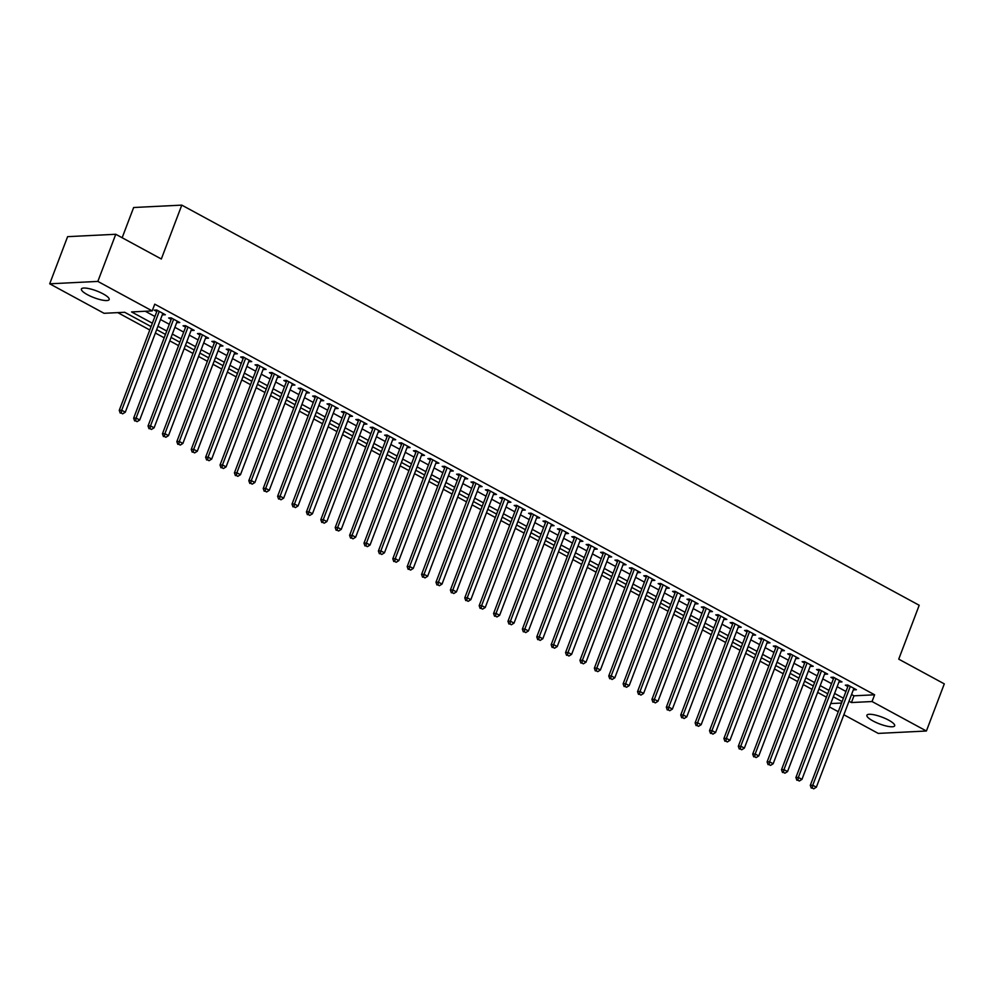 <?xml version="1.0" encoding="UTF-8"?>
<svg xmlns="http://www.w3.org/2000/svg" width="994" height="994" viewBox="0 0 994 994"><rect width="100%" height="100%" fill="white"/><g stroke="black" fill="none" stroke-linecap="round" stroke-linejoin="round"><path stroke-width="1.49" d="M103.165 293.901A14.848 3.616 20.8 0 1 109.191 299.567A14.848 3.616 20.8 0 1 87.435 294.684A14.848 3.616 20.8 0 1 81.409 289.018A14.848 3.616 20.8 0 1 103.165 293.901M888.648 720.141A14.848 3.616 20.8 0 1 894.675 725.806A14.848 3.616 20.8 0 1 872.931 720.923A14.848 3.616 20.8 0 1 866.905 715.258A14.848 3.616 20.8 0 1 888.648 720.141M117.764 312.613L149.783 329.996M155.375 333.027L164.184 337.798M169.775 340.843L178.572 345.614M184.176 348.658L192.973 353.429M198.564 356.461L207.373 361.244M212.964 364.276L221.761 369.047M227.365 372.091L236.162 376.863M241.766 379.907L250.563 384.678M256.154 387.71L264.951 392.493M270.554 395.525L279.351 400.296M284.955 403.34L293.752 408.112M299.343 411.156L308.152 415.927M313.744 418.959L322.541 423.742M328.144 426.774L336.941 431.558M342.532 434.589L351.342 439.36M356.933 442.405L365.73 447.176M371.334 450.22L380.13 454.991M385.734 458.023L394.531 462.806M400.122 465.838L408.919 470.609M414.523 473.653L423.32 478.425M428.923 481.469L437.72 486.24M443.312 489.272L452.121 494.055M457.712 497.087L466.509 501.858M472.113 504.902L480.91 509.673M486.501 512.718L495.31 517.489M500.901 520.521L509.698 525.304M515.302 528.336L524.099 533.107M529.703 536.151L538.499 540.922M544.091 543.966L552.888 548.738M558.491 551.769L567.288 556.553M572.892 559.585L581.689 564.356M587.28 567.4L596.089 572.171M601.681 575.215L610.478 579.987M616.081 583.018L624.878 587.802M630.469 590.834L639.279 595.605M644.87 598.649L653.667 603.42M659.27 606.464L668.067 611.235M673.671 614.267L682.468 619.051M688.059 622.082L696.856 626.854M702.46 629.898L711.257 634.669M716.86 637.713L725.657 642.484M731.249 645.516L740.058 650.3M745.649 653.331L754.446 658.103M760.05 661.147L768.847 665.918M774.438 668.962L783.247 673.733M788.838 676.765L797.635 681.549M803.239 684.58L812.036 689.364M817.64 692.396L826.436 697.167M151.076 326.591L124.685 312.278L104.047 313.296L49.7 283.812L97.847 281.414L152.206 310.911L131.568 311.93L152.355 323.212M97.847 281.414L115.764 234.273L67.604 236.659L49.7 283.812M122.15 237.74L133.643 207.51L181.79 205.124L919.201 605.271L898.738 659.146L944.3 683.872L926.396 731.012L878.236 733.41L843.869 714.761M838.277 711.716L829.468 706.945M851.56 694.508L853.97 695.812L874.608 694.794L154.753 304.176L152.206 310.911M874.608 694.794L872.049 701.528L926.396 731.012M115.764 234.273L161.326 258.999L181.79 205.124M842.117 701.578L833.32 696.806M827.729 693.775L818.919 688.991M813.328 685.959L804.531 681.188M798.928 678.144L790.131 673.373M784.539 670.329L775.73 665.558M770.139 662.526L761.342 657.742M755.738 654.711L746.941 649.939M741.338 646.895L732.541 642.124M726.949 639.08L718.153 634.309M712.549 631.277L703.752 626.493M698.148 623.462L689.351 618.69M683.76 615.646L674.951 610.875M669.36 607.831L660.563 603.06M654.959 600.028L646.162 595.244M640.571 592.213L631.762 587.442M626.17 584.397L617.373 579.626M611.77 576.582L602.973 571.811M597.369 568.779L588.572 563.996M582.981 560.964L574.184 556.193M568.58 553.149L559.784 548.377M554.18 545.333L545.383 540.562M539.792 537.53L530.982 532.747M525.391 529.715L516.594 524.944M510.991 521.9L502.194 517.128M496.602 514.084L487.793 509.313M482.202 506.281L473.405 501.498M467.801 498.466L459.004 493.695M453.401 490.651L444.604 485.88M439.013 482.836L430.216 478.064M424.612 475.033L415.815 470.249M410.211 467.217L401.414 462.434M395.823 459.402L387.014 454.631M381.423 451.587L372.626 446.815M367.022 443.784L358.225 439M352.634 435.968L343.825 431.185M338.233 428.153L329.436 423.382M323.833 420.338L315.036 415.567M309.432 412.522L300.635 407.751M295.044 404.72L286.247 399.936M280.643 396.904L271.847 392.133M266.243 389.089L257.446 384.318M251.855 381.274L243.045 376.502M237.454 373.471L228.657 368.687M223.054 365.655L214.257 360.884M208.665 357.84L199.856 353.069M194.265 350.025L185.468 345.253M179.864 342.222L171.067 337.438M165.464 334.406L156.667 329.635M830.748 703.578L841.57 703.031M849 701.242L851.411 702.547L872.049 701.528M157.959 326.256L166.756 331.027M172.347 334.071L181.144 338.842M186.748 341.874L195.545 346.657M201.148 349.689L209.945 354.46M215.536 357.505L224.346 362.276M229.937 365.32L238.734 370.091M244.338 373.123L253.135 377.906M258.726 380.938L267.535 385.709M273.126 388.753L281.923 393.525M287.527 396.569L296.324 401.34M301.928 404.372L310.724 409.155M316.316 412.187L325.113 416.958M330.716 420.002L339.513 424.773M345.117 427.818L353.914 432.589M359.505 435.62L368.314 440.404M373.906 443.436L382.702 448.207M388.306 451.251L397.103 456.022M402.694 459.066L411.504 463.838M417.095 466.869L425.892 471.653M431.495 474.685L440.292 479.456M445.896 482.5L454.693 487.271M460.284 490.315L469.081 495.087M474.685 498.118L483.482 502.902M489.085 505.934L497.882 510.705M503.473 513.749L512.283 518.52M517.874 521.564L526.671 526.335M532.275 529.367L541.071 534.151M546.663 537.182L555.472 541.966M561.063 544.998L569.86 549.769M575.464 552.813L584.261 557.584M589.864 560.616L598.661 565.4M604.253 568.431L613.049 573.215M618.653 576.247L627.45 581.018M633.054 584.062L641.851 588.833M647.442 591.877L656.251 596.649M661.842 599.68L670.639 604.464M676.243 607.496L685.04 612.267M690.631 615.311L699.441 620.082M705.032 623.126L713.829 627.897M719.432 630.929L728.229 635.713M733.833 638.744L742.63 643.516M748.221 646.56L757.018 651.331M762.622 654.375L771.419 659.146M777.022 662.178L785.819 666.962M791.41 669.993L800.22 674.764M805.811 677.809L814.608 682.58M820.212 685.624L829.008 690.395M834.6 693.427L843.409 698.21M853.97 695.812L851.411 702.547M145.286 311.259L154.915 316.477M160.506 319.521L169.315 324.292M174.907 327.337L183.704 332.108M189.307 335.14L198.104 339.923M203.708 342.955L212.505 347.726M218.096 350.77L226.893 355.541M232.497 358.586L241.293 363.357M246.897 366.388L255.694 371.172M261.285 374.204L270.095 378.975M275.686 382.019L284.483 386.79M290.086 389.834L298.883 394.606M304.475 397.637L313.284 402.421M318.875 405.453L327.672 410.224M333.276 413.268L342.073 418.039M347.676 421.083L356.473 425.854M362.064 428.886L370.861 433.67M376.465 436.701L385.262 441.473M390.866 444.517L399.663 449.288M405.254 452.332L414.063 457.103M419.654 460.135L428.451 464.919M434.055 467.95L442.852 472.722M448.443 475.766L457.252 480.537M462.844 483.581L471.641 488.352M477.244 491.384L486.041 496.168M491.645 499.199L500.442 503.97M506.033 507.015L514.83 511.786M520.434 514.83L529.23 519.601M534.834 522.633L543.631 527.416M549.222 530.448L558.032 535.219M563.623 538.263L572.42 543.035M578.023 546.079L586.82 550.85M592.412 553.882L601.221 558.665M606.812 561.697L615.609 566.481M621.213 569.512L630.01 574.284M635.613 577.328L644.41 582.099M650.001 585.131L658.798 589.914M664.402 592.946L673.199 597.729M678.803 600.761L687.599 605.532M693.191 608.577L702 613.348M707.591 616.392L716.388 621.163M721.992 624.195L730.789 628.978M736.38 632.01L745.189 636.781M750.781 639.825L759.578 644.597M765.181 647.641L773.978 652.412M779.582 655.444L788.379 660.227M793.97 663.259L802.767 668.03M808.37 671.074L817.167 675.845M822.771 678.89L831.568 683.661M837.159 686.692L845.969 691.476M163.364 313.644L162.917 314.849L165.364 314.738L156.729 310.041L154.269 310.165L156.791 311.532M177.764 321.46L177.305 322.665L179.765 322.541L171.13 317.856L168.669 317.981L171.192 319.347M192.165 329.275L191.705 330.48L194.165 330.356L185.518 325.672L183.07 325.796L185.592 327.163M206.566 337.09L206.106 338.295L208.554 338.171L199.918 333.487L197.458 333.599L199.98 334.966M220.954 344.893L220.494 346.098L222.954 345.987L214.319 341.29L211.859 341.414L214.381 342.781M235.354 352.708L234.895 353.914L237.355 353.789L228.719 349.105L226.259 349.229L228.782 350.596M249.755 360.524L249.295 361.729L251.743 361.605L243.108 356.921L240.66 357.045L243.17 358.412M264.143 368.339L263.683 369.544L266.143 369.42L257.508 364.736L255.048 364.848L257.57 366.227M278.544 376.142L278.084 377.347L280.544 377.235L271.909 372.539L269.449 372.663L271.971 374.03M292.944 383.957L292.484 385.163L294.945 385.038L286.297 380.354L283.849 380.478L286.359 381.845M307.332 391.773L306.885 392.978L309.333 392.854L300.697 388.169L298.237 388.294L300.76 389.66M321.733 399.588L321.273 400.793L323.733 400.669L315.098 395.985L312.638 396.109L315.16 397.476M336.134 407.391L335.674 408.609L338.134 408.484L329.486 403.788L327.038 403.912L329.561 405.279M350.534 415.206L350.074 416.411L352.522 416.287L343.887 411.603L341.427 411.727L343.949 413.094M364.922 423.022L364.463 424.227L366.923 424.103L358.287 419.418L355.827 419.543L358.349 420.909M379.323 430.837L378.863 432.042L381.323 431.918L372.688 427.234L370.228 427.358L372.75 428.725M393.723 438.64L393.264 439.857L395.711 439.733L387.076 435.037L384.628 435.161L387.138 436.528M408.112 446.455L407.652 447.66L410.112 447.536L401.477 442.852L399.016 442.976L401.539 444.343M422.512 454.27L422.052 455.476L424.513 455.351L415.877 450.667L413.417 450.791L415.939 452.158M436.913 462.086L436.453 463.291L438.913 463.167L430.265 458.482L427.818 458.607L430.327 459.973M451.301 469.889L450.854 471.106L453.301 470.982L444.666 466.298L442.206 466.41L444.728 467.776M465.701 477.704L465.242 478.909L467.702 478.797L459.066 474.101L456.606 474.225L459.129 475.592M480.102 485.519L479.642 486.725L482.102 486.6L473.455 481.916L471.007 482.04L473.529 483.407M494.503 493.335L494.043 494.54L496.491 494.416L487.855 489.731L485.395 489.856L487.917 491.222M508.891 501.15L508.431 502.355L510.891 502.231L502.256 497.547L499.796 497.659L502.318 499.025M523.291 508.953L522.832 510.158L525.292 510.046L516.656 505.35L514.196 505.474L516.718 506.841M537.692 516.768L537.232 517.973L539.692 517.849L531.044 513.165L528.597 513.289L531.107 514.656M552.08 524.583L551.62 525.789L554.08 525.664L545.445 520.98L542.985 521.104L545.507 522.471M566.481 532.399L566.021 533.604L568.481 533.48L559.846 528.796L557.385 528.907L559.908 530.274M580.881 540.202L580.421 541.407L582.882 541.295L574.234 536.598L571.786 536.723L574.296 538.089M595.269 548.017L594.822 549.222L597.27 549.098L588.634 544.414L586.174 544.538L588.697 545.905M609.67 555.832L609.21 557.038L611.67 556.913L603.035 552.229L600.575 552.353L603.097 553.72M624.07 563.648L623.611 564.853L626.071 564.729L617.423 560.044L614.975 560.156L617.498 561.523M638.471 571.451L638.011 572.656L640.459 572.544L631.824 567.847L629.364 567.972L631.886 569.338M652.859 579.266L652.399 580.471L654.86 580.347L646.224 575.663L643.764 575.787L646.286 577.154M667.26 587.081L666.8 588.286L669.26 588.162L660.625 583.478L658.165 583.602L660.687 584.969M681.66 594.897L681.201 596.102L683.661 595.978L675.013 591.293L672.565 591.405L675.075 592.772M696.048 602.699L695.589 603.905L698.049 603.793L689.414 599.096L686.953 599.22L689.476 600.587M710.449 610.515L709.989 611.72L712.449 611.596L703.814 606.912L701.354 607.036L703.876 608.403M724.85 618.33L724.39 619.535L726.85 619.411L718.202 614.727L715.755 614.851L718.264 616.218M739.238 626.145L738.79 627.351L741.238 627.226L732.603 622.542L730.143 622.654L732.665 624.021M753.638 633.948L753.179 635.154L755.639 635.042L747.003 630.345L744.543 630.469L747.066 631.836M768.039 641.764L767.579 642.969L770.039 642.845L761.392 638.16L758.944 638.285L761.466 639.651M782.44 649.579L781.98 650.784L784.428 650.66L775.792 645.976L773.332 646.1L775.854 647.467M796.828 657.394L796.368 658.6L798.828 658.475L790.193 653.791L787.733 653.903L790.255 655.282M811.228 665.197L810.769 666.402L813.229 666.291L804.593 661.594L802.133 661.718L804.655 663.085M825.629 673.013L825.169 674.218L827.629 674.094L818.981 669.409L816.534 669.534L819.044 670.9M840.017 680.828L839.557 682.033L842.017 681.909L833.382 677.225L830.922 677.349L833.444 678.716M854.418 688.643L853.958 689.848L856.418 689.724L847.783 685.04L845.322 685.164L847.845 686.531M848.963 685.674L848.143 685.723L810.296 785.359L812.757 785.235L850.292 686.407M812.272 788.043L813.701 788.826L812.272 788.043L812.757 785.235L816.36 787.186L853.896 688.357M810.296 785.359L811.29 788.093M813.701 788.826L816.36 787.186M834.562 677.871L833.755 677.908L795.908 777.544L798.356 777.42L835.904 678.591M797.871 780.24L799.313 781.011L797.871 780.24L798.356 777.42L801.959 779.371L839.495 680.542M795.908 777.544L796.89 780.278M799.313 781.011L801.959 779.371M820.162 670.055L819.354 670.093L781.508 769.729L783.968 769.617L821.504 670.776M783.471 772.425L784.912 773.208L783.471 772.425L783.968 769.617L787.559 771.568L825.107 672.727M781.508 769.729L782.489 772.475M784.912 773.208L787.559 771.568M805.774 662.24L804.954 662.277L767.107 761.926L769.567 761.802L807.103 662.961M769.07 764.61L770.512 765.392L769.07 764.61L769.567 761.802L773.17 763.752L810.706 664.924M767.107 761.926L768.089 764.659M770.512 765.392L773.17 763.752M791.373 654.425L790.565 654.462L752.706 754.111L755.167 753.986L792.715 655.158M754.682 756.794L756.123 757.577L754.682 756.794L755.167 753.986L758.77 755.937L796.306 657.109M752.706 754.111L753.701 756.844M756.123 757.577L758.77 755.937M776.973 646.609L776.165 646.659L738.318 746.295L740.766 746.171L778.314 647.342M740.281 748.979L741.723 749.762L740.281 748.979L740.766 746.171L744.369 748.122L781.918 649.293M738.318 746.295L739.3 749.029M741.723 749.762L744.369 748.122M762.584 638.807L761.764 638.844L723.918 738.48L726.378 738.356L763.914 639.527M725.881 741.176L727.322 741.959L725.881 741.176L726.378 738.356L729.969 740.319L767.517 641.478M723.918 738.48L724.899 741.226M727.322 741.959L729.969 740.319M748.184 630.991L747.376 631.028L709.517 730.677L711.977 730.553L749.526 631.712M711.493 733.361L712.934 734.144L711.493 733.361L711.977 730.553L715.581 732.503L753.117 633.675M709.517 730.677L710.511 733.41M712.934 734.144L715.581 732.503M733.783 623.176L732.976 623.213L695.129 722.862L697.577 722.737L735.125 623.909M697.092 725.545L698.534 726.328L697.092 725.545L697.577 722.737L701.18 724.688L738.728 625.86M695.129 722.862L696.111 725.595M698.534 726.328L701.18 724.688M719.383 615.361L718.575 615.41L680.728 715.046L683.189 714.922L720.725 616.094M682.692 717.73L684.133 718.513L682.692 717.73L683.189 714.922L686.779 716.873L724.328 618.044M680.728 715.046L681.71 717.78M684.133 718.513L686.779 716.873M704.994 607.558L704.174 607.595L666.328 707.231L668.788 707.107L706.324 608.278M668.303 709.927L669.732 710.71L668.303 709.927L668.788 707.107L672.391 709.07L709.927 610.229M666.328 707.231L667.309 709.977M669.732 710.71L672.391 709.07M690.594 599.742L689.786 599.78L651.927 699.416L654.387 699.304L691.936 600.463M653.903 702.112L655.344 702.895L653.903 702.112L654.387 699.304L657.991 701.255L695.527 602.426M651.927 699.416L652.921 702.162M655.344 702.895L657.991 701.255M676.193 591.927L675.386 591.964L637.539 691.613L639.999 691.489L677.535 592.66M639.502 694.297L640.944 695.079L639.502 694.297L639.999 691.489L643.59 693.439L681.139 594.611M637.539 691.613L638.521 694.346M640.944 695.079L643.59 693.439M661.805 584.112L660.985 584.161L623.139 683.797L625.599 683.673L663.135 584.845M625.102 686.481L626.543 687.264L625.102 686.481L625.599 683.673L629.19 685.624L666.738 586.795M623.139 683.797L624.12 686.531M626.543 687.264L629.19 685.624M647.405 576.309L646.597 576.346L608.738 675.982L611.198 675.858L648.747 577.029M610.714 678.678L612.155 679.461L610.714 678.678L611.198 675.858L614.801 677.821L652.337 578.98M608.738 675.982L609.732 678.728M612.155 679.461L614.801 677.821M633.004 568.493L632.196 568.531L594.35 668.167L596.798 668.055L634.346 569.214M596.313 670.863L597.754 671.646L596.313 670.863L596.798 668.055L600.401 670.006L637.949 571.177M594.35 668.167L595.331 670.913M597.754 671.646L600.401 670.006M618.616 560.678L617.796 560.715L579.949 660.364L582.409 660.24L619.945 561.411M581.912 663.048L583.354 663.83L581.912 663.048L582.409 660.24L586 662.19L623.549 563.362M579.949 660.364L580.931 663.097M583.354 663.83L586 662.19M604.215 552.863L603.408 552.913L565.549 652.549L568.009 652.424L605.557 553.596M567.524 655.232L568.966 656.015L567.524 655.232L568.009 652.424L571.612 654.375L609.148 555.547M565.549 652.549L566.543 655.282M568.966 656.015L571.612 654.375M589.815 545.06L589.007 545.097L551.161 644.733L553.608 644.609L591.157 545.781M553.124 647.429L554.565 648.212L553.124 647.429L553.608 644.609L557.212 646.572L594.76 547.731M551.161 644.733L552.142 647.479M554.565 648.212L557.212 646.572M575.414 537.245L574.607 537.282L536.76 636.918L539.22 636.806L576.756 537.965M538.723 639.614L540.164 640.397L538.723 639.614L539.22 636.806L542.811 638.757L580.359 539.928M536.76 636.918L537.742 639.664M540.164 640.397L542.811 638.757M561.026 529.429L560.206 529.467L522.359 629.115L524.82 628.991L562.356 530.162M524.335 631.799L525.764 632.582L524.335 631.799L524.82 628.991L528.423 630.942L565.959 532.113M522.359 629.115L523.341 631.849M525.764 632.582L528.423 630.942M546.625 521.614L545.818 521.664L507.959 621.3L510.419 621.175L547.967 522.347M509.934 623.983L511.376 624.766L509.934 623.983L510.419 621.175L514.022 623.126L551.558 524.298M507.959 621.3L508.953 624.033M511.376 624.766L514.022 623.126M532.225 513.811L531.417 513.848L493.571 613.484L496.031 613.36L533.567 514.532M495.534 616.181L496.975 616.951L495.534 616.181L496.031 613.36L499.622 615.323L537.17 516.482M493.571 613.484L494.552 616.23M496.975 616.951L499.622 615.323M517.837 505.996L517.017 506.033L479.17 605.669L481.63 605.557L519.166 506.716M481.133 608.365L482.575 609.148L481.133 608.365L481.63 605.557L485.221 607.508L522.769 508.679M479.17 605.669L480.152 608.415M482.575 609.148L485.221 607.508M503.436 498.18L502.629 498.218L464.77 597.866L467.23 597.742L504.778 498.913M466.745 600.55L468.186 601.333L466.745 600.55L467.23 597.742L470.833 599.693L508.369 500.864M464.77 597.866L465.764 600.6M468.186 601.333L470.833 599.693M489.036 490.365L488.228 490.415L450.381 590.051L452.829 589.927L490.377 491.098M452.345 592.735L453.786 593.517L452.345 592.735L452.829 589.927L456.432 591.877L493.981 493.049M450.381 590.051L451.363 592.784M453.786 593.517L456.432 591.877M474.635 482.562L473.827 482.599L435.981 582.236L438.441 582.111L475.977 483.283M437.944 584.932L439.385 585.702L437.944 584.932L438.441 582.111L442.032 584.074L479.58 485.234M435.981 582.236L436.962 584.981M439.385 585.702L442.032 584.074M460.247 474.747L459.439 474.784L421.58 574.42L424.04 574.308L461.589 475.467M423.556 577.116L424.997 577.899L423.556 577.116L424.04 574.308L427.644 576.259L465.18 477.418M421.58 574.42L422.574 577.166M424.997 577.899L427.644 576.259M445.846 466.931L445.039 466.969L407.192 566.617L409.64 566.493L447.188 467.665M409.155 569.301L410.597 570.084L409.155 569.301L409.64 566.493L413.243 568.444L450.791 469.615M407.192 566.617L408.174 569.351M410.597 570.084L413.243 568.444M431.446 459.116L430.638 459.166L392.792 558.802L395.252 558.678L432.788 459.849M394.755 561.486L396.196 562.269L394.755 561.486L395.252 558.678L398.842 560.628L436.391 461.8M392.792 558.802L393.773 561.535M396.196 562.269L398.842 560.628M417.058 451.313L416.237 451.351L378.391 550.987L380.851 550.862L418.387 452.034M380.367 553.683L381.795 554.453L380.367 553.683L380.851 550.862L384.454 552.813L421.99 453.985M378.391 550.987L379.373 553.72M381.795 554.453L384.454 552.813M402.657 443.498L401.849 443.535L363.99 543.171L366.451 543.059L403.999 444.219M365.966 545.868L367.407 546.65L365.966 545.868L366.451 543.059L370.054 545.01L407.59 446.169M363.99 543.171L364.984 545.917M367.407 546.65L370.054 545.01M388.256 435.683L387.449 435.72L349.602 535.368L352.062 535.244L389.598 436.416M351.565 538.052L353.007 538.835L351.565 538.052L352.062 535.244L355.653 537.195L393.202 438.366M349.602 535.368L350.584 538.102M353.007 538.835L355.653 537.195M373.868 427.867L373.048 427.917L335.202 527.553L337.662 527.429L375.198 428.6M337.165 530.237L338.606 531.02L337.165 530.237L337.662 527.429L341.253 529.38L378.801 430.551M335.202 527.553L336.183 530.287M338.606 531.02L341.253 529.38M359.468 420.064L358.66 420.102L320.801 519.738L323.261 519.613L360.81 420.785M322.777 522.434L324.218 523.204L322.777 522.434L323.261 519.613L326.864 521.564L364.4 422.736M320.801 519.738L321.795 522.471M324.218 523.204L326.864 521.564M345.067 412.249L344.259 412.286L306.413 511.922L308.861 511.811L346.409 412.97M308.376 514.619L309.817 515.401L308.376 514.619L308.861 511.811L312.464 513.761L350.012 414.92M306.413 511.922L307.394 514.668M309.817 515.401L312.464 513.761M330.667 404.434L329.859 404.471L292.012 504.12L294.472 503.995L332.008 405.154M293.975 506.803L295.417 507.586L293.975 506.803L294.472 503.995L298.063 505.946L335.612 407.118M292.012 504.12L292.994 506.853M295.417 507.586L298.063 505.946M316.278 396.618L315.471 396.656L277.612 496.304L280.072 496.18L317.62 397.351M279.587 498.988L281.029 499.771L279.587 498.988L280.072 496.18L283.675 498.131L321.211 399.302M277.612 496.304L278.606 499.038M281.029 499.771L283.675 498.131M301.878 388.803L301.07 388.853L263.224 488.489L265.671 488.365L303.22 389.536M265.187 491.185L266.628 491.955L265.187 491.185L265.671 488.365L269.275 490.315L306.823 391.487M263.224 488.489L264.205 491.222M266.628 491.955L269.275 490.315M287.477 381L286.67 381.037L248.823 480.674L251.283 480.549L288.819 381.721M250.786 483.37L252.227 484.153L250.786 483.37L251.283 480.549L254.874 482.512L292.422 383.672M248.823 480.674L249.805 483.419M252.227 484.153L254.874 482.512M273.089 373.185L272.269 373.222L234.422 472.871L236.883 472.746L274.419 373.906M236.398 475.554L237.827 476.337L236.398 475.554L236.883 472.746L240.486 474.697L278.022 375.869M234.422 472.871L235.404 475.604M237.827 476.337L240.486 474.697M258.688 365.37L257.881 365.407L220.022 465.055L222.482 464.931L260.03 366.103M221.997 467.739L223.439 468.522L221.997 467.739L222.482 464.931L226.085 466.882L263.621 368.053M220.022 465.055L221.016 467.789M223.439 468.522L226.085 466.882M244.288 357.554L243.48 357.604L205.634 457.24L208.081 457.116L245.63 358.287M207.597 459.924L209.038 460.707L207.597 459.924L208.081 457.116L211.685 459.066L249.233 360.238M205.634 457.24L206.615 459.973M209.038 460.707L211.685 459.066M229.9 349.751L229.08 349.789L191.233 449.425L193.693 449.3L231.229 350.472M193.196 452.121L194.638 452.904L193.196 452.121L193.693 449.3L197.284 451.264L234.832 352.423M191.233 449.425L192.215 452.171M194.638 452.904L197.284 451.264M215.499 341.936L214.692 341.973L176.833 441.622L179.293 441.498L216.841 342.657M178.808 444.306L180.249 445.088L178.808 444.306L179.293 441.498L182.896 443.448L220.432 344.62M176.833 441.622L177.827 444.355M180.249 445.088L182.896 443.448M201.099 334.121L200.291 334.158L162.444 433.806L164.892 433.682L202.441 334.854M164.408 436.49L165.849 437.273L164.408 436.49L164.892 433.682L168.495 435.633L206.044 336.804M162.444 433.806L163.426 436.54M165.849 437.273L168.495 435.633M186.698 326.305L185.89 326.355L148.044 425.991L150.504 425.867L188.04 327.038M150.007 428.675L151.448 429.458L150.007 428.675L150.504 425.867L154.095 427.818L191.643 328.989M148.044 425.991L149.025 428.725M151.448 429.458L154.095 427.818M172.31 318.502L171.502 318.54L133.643 418.176L136.103 418.052L173.652 319.223M135.619 420.872L137.06 421.655L135.619 420.872L136.103 418.052L139.707 420.015L177.243 321.174M133.643 418.176L134.637 420.922M137.06 421.655L139.707 420.015M157.909 310.687L157.102 310.724L119.255 410.36L121.703 410.249L159.251 311.408M121.218 413.057L122.66 413.839L121.218 413.057L121.703 410.249L125.306 412.199L162.854 313.371M119.255 410.36L120.237 413.106M122.66 413.839L125.306 412.199"/></g></svg>
